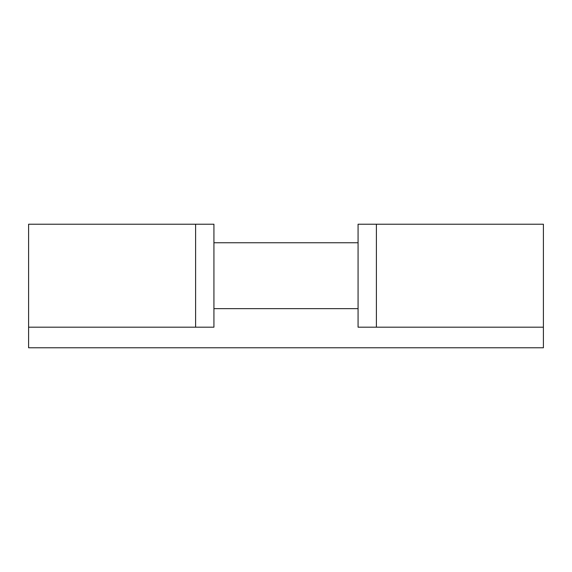 <?xml version="1.0" encoding="UTF-8"?>
<svg xmlns="http://www.w3.org/2000/svg" width="572" height="572" viewBox="0 0 572 572"><rect width="100%" height="100%" fill="white"/><g stroke="black" fill="none" stroke-linecap="round" stroke-linejoin="round"><path stroke-width="0.86" d="M195.603 224.224L195.603 327.184L213.928 327.184L213.928 224.224L28.6 224.224L28.6 347.776L543.4 347.776L543.4 327.184L358.072 327.184L358.072 224.224L376.397 224.224L376.397 327.184M213.928 242.757L358.072 242.757M213.928 308.651L358.072 308.651M28.6 327.184L195.603 327.184M376.397 224.224L543.4 224.224L543.4 327.184"/></g></svg>
